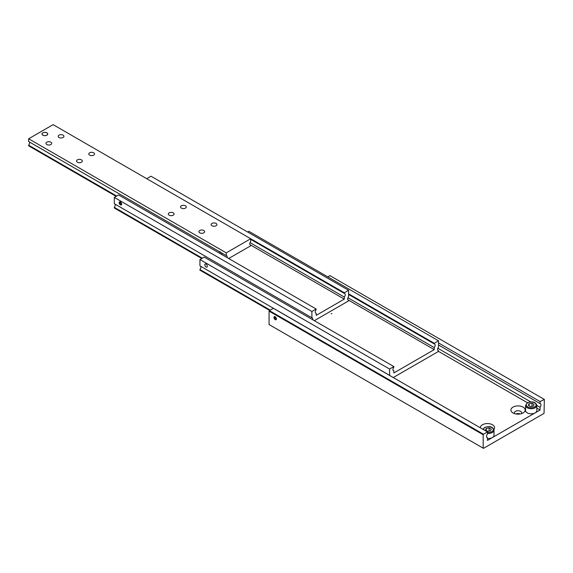 <?xml version="1.0" encoding="UTF-8"?>
<svg xmlns="http://www.w3.org/2000/svg" width="573" height="573" viewBox="0 0 573 573"><rect width="100%" height="100%" fill="white"/><g stroke="black" fill="none" stroke-linecap="round" stroke-linejoin="round"><path stroke-width="0.86" d="M487.458 433.396A5.623 3.245 0 0 0 492.35 432.493A5.623 3.245 0 0 0 493.998 430.194L493.998 435.279A5.623 3.245 180 0 1 492.35 437.579L535.175 412.854A5.623 3.245 180 0 1 527.224 412.854A5.623 3.245 180 0 1 525.577 410.555L525.577 405.469A5.623 3.245 0 0 0 527.224 407.768A5.623 3.245 0 0 0 535.175 407.768A5.623 3.245 0 0 0 536.822 405.469C535.418 400.728 530.319 401.716 527.368 402.862L525.577 405.469M532.245 406.293L530.297 406.501M486.785 437.256L487.458 437.643A2.593 1.497 -60 0 1 487.079 437.528A2.593 1.497 -60 0 1 486.541 436.34A2.593 1.497 -60 0 1 487.458 433.976L487.458 431.927L483.483 434.219L269.374 310.602L269.066 311.132L483.175 434.749L483.483 434.219M438.517 344.975L540.067 403.6A2.593 1.497 -60 0 1 540.446 403.714A2.593 1.497 -60 0 1 540.984 404.903A2.593 1.497 -60 0 1 540.067 407.274L536.822 405.398M514.633 413.649A3.674 2.12 180 0 1 514.368 412.854A3.674 2.12 180 0 1 516.638 410.891A3.674 2.12 180 0 1 520.642 411.35A3.674 2.12 180 0 1 521.724 412.854A3.674 2.12 180 0 1 521.451 413.649M523.092 407.117A7.134 4.118 180 0 1 523.092 412.94A7.134 4.118 180 0 1 513 412.94L513 412.94A7.134 4.118 180 0 1 513 407.117A7.134 4.118 180 0 1 523.092 407.117M480.324 427.809A7.134 4.118 180 0 1 484.629 423.905A7.134 4.118 180 0 1 492.508 424.772A7.134 4.118 180 0 1 493.89 429.478M489.421 431.018L487.473 431.225M274.274 317.019A1.783 1.031 60 0 1 274.338 316.805A1.783 1.031 60 0 1 274.474 316.583M275.183 319.655A1.783 1.031 60 0 1 274.016 318.079A1.783 1.031 60 0 1 274.288 316.654A1.783 1.031 60 0 1 275.183 316.74A1.783 1.031 60 0 1 276.351 318.316A1.783 1.031 60 0 1 276.079 319.748A1.783 1.031 60 0 1 275.183 319.655M275.183 319.433A1.511 0.874 60 0 1 274.181 317.177A1.511 0.874 60 0 1 275.183 316.962A1.511 0.874 60 0 1 276.236 318.581A1.511 0.874 60 0 1 275.563 319.576A1.511 0.874 60 0 1 275.183 319.433M276.229 319.619A1.783 1.031 60 0 1 275.964 319.627A1.783 1.031 60 0 1 275.749 319.576M274.417 318.266L275.183 319.218L275.95 319.147L275.95 318.13L275.183 317.177L274.417 317.249L274.417 318.266L275.534 317.621M275.183 319.218L275.95 318.774M487.458 437.643L487.458 440.401L492.35 437.579A5.623 3.245 180 0 1 487.458 438.481M489.149 427.959L491.269 429.184L490.495 430.853L487.602 431.304L485.481 430.079L486.255 428.403L489.149 427.959L489.149 430.781M486.255 430.524L486.255 428.403M540.067 403.6L540.067 401.551L544.35 399.431L544.042 413.384L483.483 448.351L269.066 324.554L269.066 311.132M483.175 448.172L483.175 434.749M536.822 405.469L536.822 410.555A5.623 3.245 180 0 1 535.175 412.854L540.067 410.024L540.067 407.274M269.374 310.602L273.35 308.31L487.458 431.927M327.792 276.874L329.933 275.642L544.042 399.252M520.198 413.957A3.674 2.12 0 0 0 515.893 413.957M530.834 401.938L437.844 348.255M437.844 350.375L438.517 351.399L527.511 402.776M536.822 408.155L540.067 410.024M438.517 342.919L540.067 401.551M534.093 404.459L533.32 406.128L530.426 406.579L528.299 405.355L529.08 403.686L531.973 403.234L534.093 404.459M529.08 405.799L529.08 403.686M531.973 403.234L531.973 406.056M390.32 375.838A2.593 1.497 120 0 0 389.962 375.465A2.593 1.497 120 0 0 389.576 375.344L389.576 369.055L393.859 366.584L393.859 367.221A2.593 1.497 120 0 0 392.942 369.585A2.593 1.497 120 0 0 393.479 370.774A2.593 1.497 120 0 0 393.859 370.896L393.859 372.944L434.234 349.63L434.234 347.582A2.593 1.497 120 0 0 435.151 345.218A2.593 1.497 120 0 0 434.613 344.029A2.593 1.497 120 0 0 434.234 343.915L434.234 343.277L438.517 340.799L438.517 347.088A2.593 1.497 120 0 0 437.6 349.458A2.593 1.497 120 0 0 438.137 350.64A2.593 1.497 120 0 0 438.517 350.762M348.592 294.465L434.234 343.915M331.158 313.782L331.896 313.61L331.158 313.782M206.058 267.032A1.783 1.031 60 0 1 204.89 265.457A1.783 1.031 60 0 1 205.163 264.024A1.783 1.031 60 0 1 206.058 264.117A1.783 1.031 60 0 1 207.225 265.686A1.783 1.031 60 0 1 206.946 267.118A1.783 1.031 60 0 1 206.058 267.032M270.227 310.108L199.941 269.525A2.593 1.497 120 0 0 200.858 267.161A2.593 1.497 120 0 0 200.607 266.244M347.854 299.758L434.234 349.63M199.941 269.525L199.941 270.162L269.675 310.43M393.859 366.584L204.217 257.098L199.941 259.569L199.941 265.858L389.576 375.344M438.517 351.399L393.25 377.535M199.941 259.569L389.576 369.055M247.658 232.022L248.875 231.313L438.517 340.799M434.234 347.582L347.918 297.745M393.193 370.502L393.859 370.896M348.592 293.827L434.234 343.277M312.729 319.741A2.593 1.497 120 0 0 312.808 319.082A2.593 1.497 120 0 0 312.271 317.893A2.593 1.497 120 0 0 311.884 317.779L311.884 311.49L316.167 309.019L316.167 309.649A2.593 1.497 120 0 0 315.25 312.02A2.593 1.497 120 0 0 315.787 313.209A2.593 1.497 120 0 0 316.167 313.324L316.167 315.372L344.309 299.127L249.971 244.664M250.716 239.371L344.309 293.405L344.309 292.767L348.592 290.296L348.592 296.585A2.593 1.497 120 0 0 347.675 298.948A2.593 1.497 120 0 0 348.212 300.137A2.593 1.497 120 0 0 348.592 300.252L348.592 300.889L314.333 320.672M344.309 299.127L344.309 297.079A2.593 1.497 120 0 0 345.225 294.708A2.593 1.497 120 0 0 344.688 293.526A2.593 1.497 120 0 0 344.309 293.405M119.506 202.233A1.783 1.031 60 0 1 119.564 202.018A1.783 1.031 60 0 1 119.7 201.796M120.409 204.869A1.783 1.031 60 0 1 119.241 203.3A1.783 1.031 60 0 1 119.521 201.868A1.783 1.031 60 0 1 120.409 201.954A1.783 1.031 60 0 1 121.576 203.53A1.783 1.031 60 0 1 121.304 204.962A1.783 1.031 60 0 1 120.409 204.869M120.409 202.176A1.511 0.874 60 0 1 121.462 203.795A1.511 0.874 60 0 1 120.796 204.79A1.511 0.874 60 0 1 120.409 204.647A1.511 0.874 60 0 1 119.413 202.391A1.511 0.874 60 0 1 120.409 202.176M121.455 204.833A1.783 1.031 60 0 1 121.197 204.84A1.783 1.031 60 0 1 120.982 204.79M202.326 258.194L114.292 207.369A2.593 1.497 120 0 0 115.209 205.005A2.593 1.497 120 0 0 114.965 204.081M347.918 299.865L348.592 300.252M114.292 207.369L114.292 208.006L201.775 258.509M316.167 309.019L118.575 194.935L114.292 197.406L114.292 203.694L311.884 317.779M311.884 311.49L114.292 197.406M119.65 203.479L120.409 204.432L121.175 204.36L121.175 203.343L120.409 202.391L119.65 202.462L119.65 203.479L120.767 202.835M120.409 204.432L121.175 203.988M348.592 290.296L151 176.219L146.717 178.69M344.309 297.079L250.043 242.651M315.501 312.937L316.167 313.324M344.309 292.767L250.716 238.733L250.716 241.491A2.593 1.497 -60 0 0 249.792 243.854A2.593 1.497 -60 0 0 250.329 245.043A2.593 1.497 -60 0 0 250.716 245.158L250.716 245.796L228.691 258.509M46.893 132.9L46.836 132.872A2.801 1.612 180 0 1 46.836 135.156A2.801 1.612 180 0 1 42.882 135.156A2.801 1.612 180 0 1 42.882 132.872A2.801 1.612 180 0 1 46.836 132.872L46.893 132.9A2.879 1.662 180 0 1 47.738 134.046M42.825 135.185A2.879 1.662 180 0 1 41.987 134.01A2.879 1.662 180 0 1 43.763 132.478A2.879 1.662 180 0 1 46.893 132.836A2.879 1.662 180 0 1 47.738 134.01A2.879 1.662 180 0 1 45.962 135.543A2.879 1.662 180 0 1 42.825 135.185M41.987 134.046A2.879 1.662 180 0 1 42.825 132.9A2.879 1.662 180 0 1 42.853 132.886M28.65 138.781L226.242 252.858L250.716 238.733L53.117 124.649L28.65 138.781L28.65 141.538L219.208 251.554A2.593 1.497 60 0 1 220.125 251.798A2.593 1.497 60 0 1 221.042 252.614L226.242 255.615A2.593 1.497 -60 0 1 226.621 255.73A2.593 1.497 -60 0 1 227.159 256.919A2.593 1.497 -60 0 1 227.08 257.578M219.86 253.416L219.817 252.679L220.576 252.249L219.817 252.679M89.624 155.14A2.879 1.662 180 0 1 88.786 153.965A2.879 1.662 180 0 1 90.555 152.432A2.879 1.662 180 0 1 93.693 152.79A2.879 1.662 180 0 1 94.538 153.965A2.879 1.662 180 0 1 92.762 155.498A2.879 1.662 180 0 1 89.624 155.14M59.04 137.484A2.879 1.662 180 0 1 58.195 136.31A2.879 1.662 180 0 1 59.972 134.77A2.879 1.662 180 0 1 63.109 135.135A2.879 1.662 180 0 1 63.947 136.31A2.879 1.662 180 0 1 62.171 137.842A2.879 1.662 180 0 1 59.04 137.484M77.391 162.202A2.879 1.662 180 0 1 76.546 161.027A2.879 1.662 180 0 1 78.322 159.495A2.879 1.662 180 0 1 81.459 159.853A2.879 1.662 180 0 1 82.304 161.027A2.879 1.662 180 0 1 80.528 162.567A2.879 1.662 180 0 1 77.391 162.202M46.807 144.546A2.879 1.662 180 0 1 45.962 143.372A2.879 1.662 180 0 1 47.738 141.839A2.879 1.662 180 0 1 50.868 142.197A2.879 1.662 180 0 1 51.713 143.372A2.879 1.662 180 0 1 49.937 144.905A2.879 1.662 180 0 1 46.807 144.546M181.39 208.121A2.879 1.662 180 0 1 180.545 206.946A2.879 1.662 180 0 1 182.321 205.413A2.879 1.662 180 0 1 185.459 205.771A2.879 1.662 180 0 1 186.297 206.946A2.879 1.662 180 0 1 184.52 208.479A2.879 1.662 180 0 1 181.39 208.121M211.974 225.776A2.879 1.662 180 0 1 211.129 224.602A2.879 1.662 180 0 1 212.905 223.069A2.879 1.662 180 0 1 216.042 223.427A2.879 1.662 180 0 1 216.888 224.602A2.879 1.662 180 0 1 215.111 226.142A2.879 1.662 180 0 1 211.974 225.776M169.15 215.183A2.879 1.662 180 0 1 168.312 214.008A2.879 1.662 180 0 1 170.088 212.476A2.879 1.662 180 0 1 173.218 212.834A2.879 1.662 180 0 1 174.063 214.008A2.879 1.662 180 0 1 172.287 215.541A2.879 1.662 180 0 1 169.15 215.183M199.741 232.839A2.879 1.662 180 0 1 198.895 231.671A2.879 1.662 180 0 1 200.672 230.131A2.879 1.662 180 0 1 203.809 230.496A2.879 1.662 180 0 1 204.647 231.671A2.879 1.662 180 0 1 202.878 233.204A2.879 1.662 180 0 1 199.741 232.839M221.608 252.937L222.066 254.684M29.323 141.925A2.593 1.497 -60 0 1 29.567 142.842A2.593 1.497 -60 0 1 28.65 145.205L28.65 145.843L116.133 196.346M220.999 252.557L219.251 251.547M116.684 196.03L28.65 145.205M250.043 244.771L250.716 245.158M226.242 255.615L226.242 252.858M527.712 402.891A4.928 2.844 0 0 0 527.712 406.916A4.928 2.844 0 0 0 534.688 406.916A4.928 2.844 0 0 0 534.688 402.891A4.928 2.844 0 0 0 527.712 402.891M487.458 432.429A4.928 2.844 0 0 0 491.863 431.641A4.928 2.844 0 0 0 491.863 427.616A4.928 2.844 0 0 0 484.887 427.616A4.928 2.844 0 0 0 483.447 429.607M482.924 429.306L484.543 427.58C487.501 426.441 492.601 425.445 493.998 430.194M274.181 317.177L274.338 316.805M275.563 319.576L275.964 319.627M120.796 204.79L121.197 204.84M119.413 202.391L119.564 202.018"/></g></svg>
